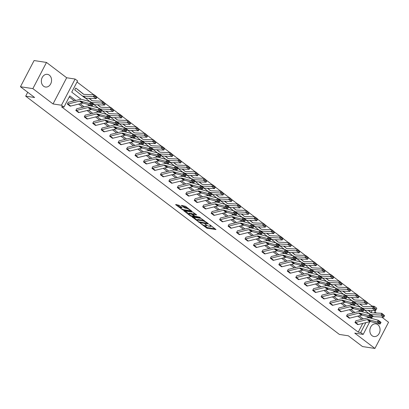 <?xml version="1.0" encoding="UTF-8"?>
<svg xmlns="http://www.w3.org/2000/svg" width="409" height="409" viewBox="0 0 409 409"><rect width="100%" height="100%" fill="white"/><g stroke="black" fill="none" stroke-linecap="round" stroke-linejoin="round"><path stroke-width="0.61" d="M200.338 223.268L207.046 228.273L215.998 229.577L210.114 224.981L209.275 224.669L210.165 225.436A2.582 0.624 -152.5 0 1 210.896 226.392A2.582 0.624 -152.5 0 1 210.308 226.489L209.577 226.381A2.582 0.624 -152.5 0 1 206.315 224.848L204.868 223.958L205.635 224.745A2.582 0.624 -152.5 0 1 206.366 225.702A2.582 0.624 -152.5 0 1 205.778 225.804L205.047 225.691A2.582 0.624 -152.5 0 1 201.785 224.163L200.338 223.268M49.331 75.159A6.416 5.082 -81.4 0 1 51.181 82.71A6.416 5.082 -81.4 0 1 45.496 87.025A6.416 5.082 -81.4 0 1 43.584 86.202A6.416 5.082 -81.4 0 1 41.733 78.651A6.416 5.082 -81.4 0 1 47.418 74.341A6.416 5.082 -81.4 0 1 49.331 75.159M377.829 324.685A6.416 5.082 -81.4 0 1 379.68 332.236A6.416 5.082 -81.4 0 1 373.995 336.546A6.416 5.082 -81.4 0 1 372.083 335.728A6.416 5.082 -81.4 0 1 370.232 328.176A6.416 5.082 -81.4 0 1 375.917 323.862A6.416 5.082 -81.4 0 1 377.829 324.685M46.493 62.439L32.863 88.625L53.032 103.947L66.667 77.761L46.493 62.439L34.085 60.552L20.45 86.739L34.632 97.511L25.695 96.156L339.388 334.434L348.325 335.789L362.507 346.561L374.915 348.448L388.55 322.261L381.679 317.041M20.45 86.739L32.863 88.625M179.203 205.333L175.722 204.48L175.768 204.812L183.063 210.062L192.02 211.361L185.512 206.294L181.335 205.395L184.254 207.736L186.744 208.437A2.157 0.521 -152.5 0 1 188.978 209.377A2.157 0.521 -152.5 0 1 190.088 210.517A2.157 0.521 -152.5 0 1 189.592 210.599L183.82 209.725A2.157 0.521 -152.5 0 1 181.586 208.779A2.157 0.521 -152.5 0 1 180.481 207.644A2.157 0.521 -152.5 0 1 180.972 207.557L182.117 207.675L181.887 207.373L179.203 205.333M369.813 321.673L363.187 334.409L354.746 333.125L374.915 348.448M363.187 334.409L360.718 332.532L365.861 322.655M75.788 100.45L69.781 95.885L63.942 107.107L61.457 106.729L358.238 332.154L360.718 332.532M63.942 107.107L61.473 105.231L75.108 79.044L77.577 80.916L71.733 92.132L81.135 99.275M53.032 103.947L61.473 105.231M192.276 217.056L199.618 222.634L208.575 223.938L201.044 218.386L192.276 217.056M190.323 215.87L183.815 210.799L192.767 212.102L196.703 214.919L192.782 214.444L194.791 216.095L199.515 217.138L200.39 217.68L191.34 216.346L190.323 215.87L190.548 215.441M27.72 92.265L25.695 96.156M368.023 313.35L368.202 313.013M369.215 311.07L369.537 310.446M371.444 306.781L371.868 305.968L367.625 302.742M364.583 300.431L359.163 296.32M356.121 294.005L348.811 288.468L348.478 289.178L350.375 290.62L350.687 289.654L347.972 287.593L348.811 288.468M347.66 287.578L342.246 283.468M339.204 281.157L331.893 275.615L331.561 276.331L333.458 277.772L333.764 276.801L331.055 274.746L331.893 275.615M330.743 274.73L325.329 270.615M322.282 268.304L316.868 264.188M313.826 261.878L306.515 256.341L306.183 257.051L308.079 258.493L308.391 257.527L305.676 255.467L306.515 256.341M305.365 255.451L299.95 251.341M296.908 249.025L291.494 244.914M288.447 242.603L281.136 237.067L280.804 237.777L282.701 239.219L283.013 238.248L280.298 236.192L281.136 237.067M279.986 236.177L274.572 232.061M271.53 229.751L266.116 225.635M263.069 223.324L255.758 217.787L255.426 218.498L257.327 219.94L257.634 218.973L254.925 216.913L255.758 217.787M254.613 216.898L249.199 212.787M246.152 210.471L238.841 204.935L238.508 205.65L240.405 207.092L240.717 206.121L238.002 204.06L238.841 204.935M237.69 204.05L232.276 199.935M229.234 197.624L223.82 193.508M220.773 191.197L213.462 185.66L213.13 186.371L215.032 187.813L215.338 186.847L212.629 184.786L213.462 185.66M212.317 184.771L206.898 180.66M203.856 178.344L198.442 174.234M195.395 171.923L188.084 166.381L187.751 167.097L189.653 168.539L189.96 167.567L187.25 165.512L188.084 166.381M186.939 165.497L181.524 161.381M178.477 159.07L173.063 154.955M170.021 152.644L162.71 147.107L162.378 147.818L164.275 149.259L164.582 148.293L161.872 146.233L162.71 147.107M161.56 146.218L156.146 142.107M153.099 139.791L147.685 135.681M144.643 133.37L139.229 129.254M136.182 126.943L130.768 122.828M127.726 120.517L120.41 114.98L120.082 115.691L121.979 117.132L122.286 116.166L119.576 114.106L120.41 114.98M119.264 114.091L113.85 109.98M110.803 107.664L105.389 103.554M102.347 101.243L95.036 95.701L94.704 96.417L96.601 97.858L96.907 96.887L94.198 94.832L95.036 95.701M93.886 94.816L77.01 81.999M76.028 90.88L74.724 89.893L75.66 88.124A2.878 1.616 127.2 0 1 76.11 88.308A2.878 1.616 127.2 0 1 76.13 88.324L83.262 94.06A4.11 2.306 -52.8 0 0 83.293 94.08A4.11 2.306 -52.8 0 0 84.121 94.361L94.198 94.832L93.37 96.606L83.293 96.141A6.166 3.456 127.2 0 1 82.051 95.716A6.166 3.456 127.2 0 1 82.004 95.686L74.873 89.949A0.823 0.46 -52.8 0 0 74.867 89.944A0.823 0.46 -52.8 0 0 74.735 89.893L74.724 89.893M371.868 305.968L374.353 306.346L376.817 308.217L374.353 312.951M376.423 313.049L374.905 311.893M66.667 77.761L75.108 79.044M372.573 316.377L371.5 318.432M367.021 316.433L368.509 317.563L368.846 316.924M371.101 312.588L372.154 310.564M373.872 307.266L374.353 306.346M87.869 104.392L89.597 105.701M96.33 110.813L98.053 112.127M104.786 117.24L106.514 118.554M113.247 123.666L114.97 124.975M121.703 130.093L123.431 131.401M130.164 136.519L131.892 137.828M138.625 142.94L140.348 144.254M147.082 149.367L148.81 150.681M155.543 155.793L157.271 157.107M163.999 162.22L165.727 163.528M172.46 168.646L174.188 169.955M180.921 175.072L182.644 176.381M189.377 181.494L191.105 182.808M197.838 187.92L199.566 189.234M206.3 194.347L208.023 195.66M214.756 200.773L216.484 202.082M223.217 207.199L224.94 208.508M231.673 213.621L233.401 214.935M240.134 220.047L241.862 221.361M248.595 226.474L250.318 227.787M257.051 232.9L258.779 234.209M265.513 239.326L267.235 240.635M273.969 245.753L275.697 247.062M282.43 252.174L284.158 253.488M290.891 258.6L292.614 259.914M299.347 265.027L301.075 266.341M307.808 271.453L309.531 272.762M316.264 277.88L317.992 279.189M324.726 284.306L326.454 285.615M333.187 290.727L334.91 292.041M341.643 297.154L343.371 298.468M350.104 303.58L351.832 304.889M358.56 310.007L360.288 311.315M363.402 318.913L359.26 315.768M354.94 312.491L350.799 309.342M346.484 306.065L342.338 302.916M338.023 299.639L333.882 296.494M329.562 293.212L325.421 290.068M321.106 286.786L316.965 283.641M312.645 280.364L308.504 277.215M304.184 273.938L300.042 270.789M295.727 267.512L291.586 264.367M287.266 261.085L283.125 257.941M278.81 254.659L274.669 251.515M270.349 248.232L266.208 245.088M261.888 241.811L257.747 238.662M253.432 235.385L249.291 232.235M244.971 228.958L240.829 225.814M236.514 222.532L232.373 219.388M228.053 216.105L223.912 212.961M219.592 209.684L215.451 206.535M211.136 203.258L206.995 200.108M202.675 196.831L198.534 193.687M194.219 190.405L190.073 187.261M185.758 183.978L181.616 180.834M177.296 177.552L173.155 174.408M168.84 171.131L164.699 167.981M160.379 164.704L156.238 161.555M151.923 158.278L147.777 155.134M143.462 151.851L139.321 148.707M135.001 145.425L130.86 142.281M126.545 138.999L122.403 135.854M118.083 132.577L113.942 129.428M109.627 126.151L105.481 123.007M101.166 119.725L97.025 116.58M92.705 113.298L88.564 110.154M84.249 106.872L80.108 103.728M361.904 319.286L357.763 316.142M353.442 312.859L349.301 309.715M344.986 306.438L340.845 303.289M336.525 300.012L332.384 296.862M328.069 293.585L323.923 290.441M319.608 287.159L315.467 284.015M311.147 280.732L307.006 277.588M302.691 274.306L298.55 271.162M294.229 267.885L290.088 264.735M285.768 261.458L281.627 258.309M277.312 255.032L273.171 251.888M268.851 248.606L264.71 245.461M260.395 242.179L256.254 239.035M251.934 235.758L247.793 232.609M243.473 229.331L239.331 226.182M235.017 222.905L230.875 219.761M226.555 216.479L222.414 213.334M218.099 210.052L213.958 206.908M209.638 203.626L205.497 200.482M201.177 197.204L197.036 194.055M192.721 190.778L188.58 187.629M184.26 184.352L180.118 181.207M175.804 177.925L171.657 174.781M167.342 171.499L163.201 168.355M158.881 165.072L154.74 161.928M150.425 158.651L146.284 155.502M141.964 152.225L137.823 149.075M133.508 145.798L129.362 142.654M125.047 139.372L120.906 136.228M116.585 132.945L112.444 129.801M108.129 126.524L103.988 123.375M99.668 120.098L95.527 116.948M91.212 113.671L87.066 110.527M82.751 107.245L78.61 104.101M74.29 100.818L69.218 96.969M358.238 332.154L362.783 323.422M70.067 106.105L67.367 104.05A2.878 1.616 -52.8 0 0 67.96 104.009L79.586 101.125A4.11 2.306 127.2 0 1 80.609 101.105L89.663 103.543L90.67 101.795L81.621 99.356A6.166 3.456 -52.8 0 0 80.082 99.382L68.456 102.27A0.823 0.46 127.2 0 1 68.288 102.281L67.357 104.044L70.077 106.11A2.878 1.616 -52.8 0 0 70.675 106.069L82.296 103.186A4.11 2.306 127.2 0 1 83.324 103.165L92.373 105.604L89.663 103.543L90.982 103.492L92.879 104.934L93.283 104.234L91.386 102.792L90.982 103.492M78.528 112.531L75.829 110.476A2.878 1.616 -52.8 0 0 76.422 110.435L88.047 107.552A4.11 2.306 127.2 0 1 89.07 107.531L98.119 109.97L99.131 108.216L90.077 105.778A6.166 3.456 -52.8 0 0 88.543 105.808L76.918 108.692A0.823 0.46 127.2 0 1 76.749 108.702L75.818 110.471L78.538 112.531A2.878 1.616 -52.8 0 0 79.131 112.495L90.757 109.607A4.11 2.306 127.2 0 1 91.78 109.592L100.834 112.03L98.119 109.97L99.438 109.919L101.335 111.36L101.739 110.66L99.842 109.218L99.438 109.919M86.989 118.958L84.285 116.897A2.878 1.616 -52.8 0 0 84.883 116.862L96.504 113.973A4.11 2.306 127.2 0 1 97.531 113.958L106.58 116.396L107.587 114.643L98.538 112.204A6.166 3.456 -52.8 0 0 96.999 112.235L85.379 115.118A0.823 0.46 127.2 0 1 85.205 115.128L84.274 116.897L86.999 118.958A2.878 1.616 -52.8 0 0 87.592 118.922L99.218 116.033A4.11 2.306 127.2 0 1 100.241 116.018L109.29 118.457L106.58 116.396L107.899 116.345L109.796 117.782L110.2 117.081L108.303 115.64L107.899 116.345M95.445 125.384L92.746 123.324A2.878 1.616 -52.8 0 0 93.339 123.288L104.965 120.399A4.11 2.306 127.2 0 1 105.987 120.384L115.041 122.823L116.049 121.069L107 118.63A6.166 3.456 -52.8 0 0 105.461 118.656L93.835 121.545A0.823 0.46 127.2 0 1 93.666 121.555L92.736 123.324L95.455 125.384A2.878 1.616 -52.8 0 0 96.054 125.348L107.674 122.46A4.11 2.306 127.2 0 1 108.702 122.439L117.751 124.878L115.041 122.823L116.355 122.766L118.257 124.208L118.661 123.508L116.759 122.066L116.355 122.766M103.906 131.81L101.202 129.75A2.878 1.616 -52.8 0 0 101.8 129.714L113.421 126.826A4.11 2.306 127.2 0 1 114.448 126.805L123.498 129.244L124.505 127.496L115.456 125.057A6.166 3.456 -52.8 0 0 113.917 125.082L102.296 127.971A0.823 0.46 127.2 0 1 102.127 127.981L101.192 129.75L103.917 131.81A2.878 1.616 -52.8 0 0 104.51 131.77L116.136 128.886A4.11 2.306 127.2 0 1 117.158 128.866L126.207 131.304L123.498 129.244L124.817 129.193L126.713 130.635L127.117 129.934L125.22 128.492L124.817 129.193M112.363 138.232L109.663 136.177A2.878 1.616 -52.8 0 0 110.256 136.136L121.882 133.252A4.11 2.306 127.2 0 1 122.91 133.232L131.959 135.67L132.966 133.922L123.917 131.483A6.166 3.456 -52.8 0 0 122.378 131.509L110.752 134.397A0.823 0.46 127.2 0 1 110.583 134.408L109.653 136.177L112.373 138.237A2.878 1.616 -52.8 0 0 112.971 138.196L124.592 135.313A4.11 2.306 127.2 0 1 125.619 135.292L134.668 137.731L131.959 135.67L133.278 135.619L135.174 137.061L135.578 136.361L133.682 134.919L133.278 135.619M118.124 142.603L120.834 144.663L118.124 142.603A2.878 1.616 -52.8 0 0 118.717 142.562L130.343 139.679A4.11 2.306 127.2 0 1 131.366 139.658L140.415 142.097L141.427 140.343L132.373 137.91A6.166 3.456 -52.8 0 0 130.839 137.935L119.213 140.819A0.823 0.46 127.2 0 1 119.045 140.834L118.114 142.598M126.58 149.029L129.295 151.085L126.58 149.029A2.878 1.616 -52.8 0 0 127.179 148.988L138.799 146.105A4.11 2.306 127.2 0 1 139.827 146.085L148.876 148.523L149.883 146.77L140.834 144.331A6.166 3.456 -52.8 0 0 139.295 144.362L127.674 147.245A0.823 0.46 127.2 0 1 127.501 147.255L126.57 149.024M135.042 155.451L137.751 157.511L135.042 155.451A2.878 1.616 -52.8 0 0 135.635 155.415L147.26 152.526A4.11 2.306 127.2 0 1 148.283 152.511L157.337 154.95L158.344 153.196L149.295 150.757A6.166 3.456 -52.8 0 0 147.756 150.788L136.131 153.672A0.823 0.46 127.2 0 1 135.962 153.682L135.031 155.451M143.498 161.877L146.212 163.937L143.498 161.877A2.878 1.616 -52.8 0 0 144.096 161.841L155.722 158.953A4.11 2.306 127.2 0 1 156.744 158.937L165.793 161.371L166.8 159.622L157.751 157.184A6.166 3.456 -52.8 0 0 156.218 157.209L144.592 160.098A0.823 0.46 127.2 0 1 144.423 160.108L143.493 161.877M151.959 168.303L154.668 170.364L151.959 168.303A2.878 1.616 -52.8 0 0 152.557 168.263L164.178 165.379A4.11 2.306 127.2 0 1 165.205 165.359L174.254 167.797L175.262 166.049L166.212 163.61A6.166 3.456 -52.8 0 0 164.674 163.636L153.053 166.524A0.823 0.46 127.2 0 1 152.879 166.535L151.949 168.303M160.42 174.73L163.13 176.79L160.42 174.73A2.878 1.616 -52.8 0 0 161.013 174.689L172.639 171.806A4.11 2.306 127.2 0 1 173.661 171.785L182.711 174.224L183.723 172.475L174.669 170.037A6.166 3.456 -52.8 0 0 173.135 170.062L161.509 172.951A0.823 0.46 127.2 0 1 161.34 172.961L160.41 174.73M171.591 183.212L168.876 181.156A2.878 1.616 -52.8 0 0 169.474 181.115L181.095 178.232A4.11 2.306 127.2 0 1 182.123 178.212L191.172 180.65L192.179 178.897L183.13 176.458A6.166 3.456 -52.8 0 0 181.591 176.489L169.97 179.372A0.823 0.46 127.2 0 1 169.796 179.387L168.866 181.151L171.591 183.212A2.878 1.616 -52.8 0 0 172.184 183.176L183.81 180.287A4.11 2.306 127.2 0 1 184.832 180.272L193.881 182.711L191.172 180.65L192.491 180.599L194.387 182.041L194.791 181.34L192.895 179.899L192.491 180.599M180.037 189.638L177.337 187.578A2.878 1.616 -52.8 0 0 177.93 187.542L189.556 184.653A4.11 2.306 127.2 0 1 190.579 184.638L199.633 187.077L200.64 185.323L191.591 182.884A6.166 3.456 -52.8 0 0 190.052 182.915L178.426 185.798A0.823 0.46 127.2 0 1 178.258 185.809L177.327 187.578L180.047 189.638A2.878 1.616 -52.8 0 0 180.645 189.602L192.266 186.714A4.11 2.306 127.2 0 1 193.293 186.698L202.343 189.137L199.633 187.077L200.952 187.025L202.849 188.467L203.253 187.767L201.351 186.325L200.952 187.025M188.498 196.064L185.793 194.004A2.878 1.616 -52.8 0 0 186.392 193.968L198.017 191.08A4.11 2.306 127.2 0 1 199.04 191.064L208.089 193.503L209.096 191.749L200.047 189.311A6.166 3.456 -52.8 0 0 198.513 189.341L186.887 192.225A0.823 0.46 127.2 0 1 186.719 192.235L185.788 194.004L188.508 196.064A2.878 1.616 -52.8 0 0 189.101 196.029L200.727 193.14A4.11 2.306 127.2 0 1 201.749 193.12L210.804 195.558L208.089 193.503L209.408 193.447L211.305 194.888L211.709 194.188L209.812 192.746L209.408 193.447M196.954 202.491L194.255 200.43A2.878 1.616 -52.8 0 0 194.853 200.395L206.473 197.506A4.11 2.306 127.2 0 1 207.501 197.486L216.55 199.924L217.557 198.176L208.508 195.737A6.166 3.456 -52.8 0 0 206.969 195.763L195.349 198.651A0.823 0.46 127.2 0 1 195.175 198.662L194.244 200.43L196.964 202.491A2.878 1.616 -52.8 0 0 197.562 202.45L209.183 199.566A4.11 2.306 127.2 0 1 210.211 199.546L219.26 201.985L216.55 199.924L217.869 199.873L219.766 201.315L220.17 200.614L218.273 199.173L217.869 199.873M205.415 208.912L202.716 206.857A2.878 1.616 -52.8 0 0 203.309 206.816L214.935 203.933A4.11 2.306 127.2 0 1 215.957 203.912L225.006 206.351L226.019 204.602L216.964 202.164A6.166 3.456 -52.8 0 0 215.431 202.189L203.805 205.078A0.823 0.46 127.2 0 1 203.636 205.088L202.706 206.857L205.425 208.917A2.878 1.616 -52.8 0 0 206.018 208.876L217.644 205.993A4.11 2.306 127.2 0 1 218.672 205.972L227.721 208.411L225.006 206.351L226.325 206.3L228.227 207.741L228.626 207.041L226.729 205.599L226.325 206.3M211.172 213.283L213.887 215.344L211.172 213.283A2.878 1.616 -52.8 0 0 211.77 213.242L223.391 210.359A4.11 2.306 127.2 0 1 224.418 210.338L233.467 212.777L234.475 211.029L225.425 208.59A6.166 3.456 -52.8 0 0 223.887 208.616L212.266 211.499A0.823 0.46 127.2 0 1 212.092 211.514L211.162 213.278M222.332 221.765L219.633 219.71A2.878 1.616 -52.8 0 0 220.226 219.669L231.852 216.785A4.11 2.306 127.2 0 1 232.874 216.765L241.929 219.204L242.936 217.45L233.887 215.011A6.166 3.456 -52.8 0 0 232.348 215.042L220.722 217.925A0.823 0.46 127.2 0 1 220.553 217.936L219.623 219.705L222.343 221.765A2.878 1.616 -52.8 0 0 222.941 221.729L234.561 218.841A4.11 2.306 127.2 0 1 235.589 218.825L244.638 221.264L241.929 219.204L243.248 219.152L245.144 220.594L245.548 219.894L243.646 218.452L243.248 219.152M230.794 228.191L228.094 226.131A2.878 1.616 -52.8 0 0 228.687 226.095L240.313 223.207A4.11 2.306 127.2 0 1 241.336 223.191L250.385 225.63L251.397 223.876L242.343 221.438A6.166 3.456 -52.8 0 0 240.809 221.468L229.183 224.352A0.823 0.46 127.2 0 1 229.014 224.362L228.084 226.131L230.804 228.191A2.878 1.616 -52.8 0 0 231.397 228.156L243.023 225.267A4.11 2.306 127.2 0 1 244.045 225.252L253.099 227.69L250.385 225.63L251.704 225.574L253.6 227.015L254.004 226.315L252.108 224.873L251.704 225.574M236.55 232.557L239.26 234.618L236.55 232.557A2.878 1.616 -52.8 0 0 237.148 232.522L248.769 229.633A4.11 2.306 127.2 0 1 249.797 229.618L258.846 232.056L259.853 230.303L250.804 227.864A6.166 3.456 -52.8 0 0 249.265 227.89L237.644 230.778A0.823 0.46 127.2 0 1 237.471 230.788L236.54 232.557M245.011 238.984L247.721 241.044L245.011 238.984A2.878 1.616 -52.8 0 0 245.604 238.943L257.23 236.059A4.11 2.306 127.2 0 1 258.253 236.039L267.307 238.478L268.314 236.729L259.26 234.291A6.166 3.456 -52.8 0 0 257.726 234.316L246.1 237.205A0.823 0.46 127.2 0 1 245.932 237.215L245.001 238.984M253.468 245.41L256.182 247.471L253.468 245.41A2.878 1.616 -52.8 0 0 254.066 245.369L265.686 242.486A4.11 2.306 127.2 0 1 266.714 242.465L275.763 244.904L276.77 243.156L267.721 240.717A6.166 3.456 -52.8 0 0 266.182 240.743L254.562 243.631A0.823 0.46 127.2 0 1 254.393 243.641L253.457 245.41M261.929 251.837L264.638 253.892L261.929 251.837A2.878 1.616 -52.8 0 0 262.522 251.796L274.148 248.912A4.11 2.306 127.2 0 1 275.17 248.892L284.224 251.331L285.231 249.577L276.182 247.138A6.166 3.456 -52.8 0 0 274.644 247.169L263.018 250.052A0.823 0.46 127.2 0 1 262.849 250.068L261.918 251.832M270.39 258.258L273.1 260.318L270.39 258.258A2.878 1.616 -52.8 0 0 270.983 258.222L282.609 255.334A4.11 2.306 127.2 0 1 283.631 255.318L292.68 257.757L293.693 256.003L284.638 253.565A6.166 3.456 -52.8 0 0 283.105 253.595L271.479 256.479A0.823 0.46 127.2 0 1 271.31 256.489L270.38 258.258M281.561 266.745L278.846 264.684A2.878 1.616 -52.8 0 0 279.444 264.649L291.065 261.76A4.11 2.306 127.2 0 1 292.092 261.745L301.142 264.183L302.149 262.43L293.1 259.991A6.166 3.456 -52.8 0 0 291.561 260.022L279.94 262.905A0.823 0.46 127.2 0 1 279.766 262.915L278.836 264.684L281.561 266.745A2.878 1.616 -52.8 0 0 282.154 266.709L293.78 263.82A4.11 2.306 127.2 0 1 294.802 263.8L303.851 266.239L301.142 264.183L302.461 264.127L304.357 265.569L304.761 264.868L302.864 263.427L302.461 264.127M290.007 273.171L287.307 271.111A2.878 1.616 -52.8 0 0 287.9 271.075L299.526 268.186A4.11 2.306 127.2 0 1 300.549 268.166L309.603 270.605L310.61 268.856L301.561 266.417A6.166 3.456 -52.8 0 0 300.022 266.443L288.396 269.332A0.823 0.46 127.2 0 1 288.227 269.342L287.297 271.111L290.017 273.171A2.878 1.616 -52.8 0 0 290.615 273.13L302.236 270.247A4.11 2.306 127.2 0 1 303.263 270.226L312.312 272.665L309.603 270.605L310.917 270.553L312.819 271.995L313.222 271.295L311.321 269.853L310.917 270.553M298.468 279.592L295.763 277.537A2.878 1.616 -52.8 0 0 296.361 277.496L307.982 274.613A4.11 2.306 127.2 0 1 309.01 274.592L318.059 277.031L319.066 275.283L310.017 272.844A6.166 3.456 -52.8 0 0 308.478 272.869L296.857 275.758A0.823 0.46 127.2 0 1 296.689 275.768L295.753 277.537L298.478 279.598A2.878 1.616 -52.8 0 0 299.071 279.557L310.697 276.673A4.11 2.306 127.2 0 1 311.719 276.653L320.768 279.091L318.059 277.031L319.378 276.98L321.275 278.422L321.678 277.721L319.782 276.279L319.378 276.98M304.224 283.964L306.934 286.024L304.224 283.964A2.878 1.616 -52.8 0 0 304.817 283.923L316.443 281.039A4.11 2.306 127.2 0 1 317.471 281.019L326.52 283.457L327.527 281.709L318.478 279.27A6.166 3.456 -52.8 0 0 316.939 279.296L305.313 282.184A0.823 0.46 127.2 0 1 305.145 282.195L304.214 283.958M315.385 292.445L312.686 290.39A2.878 1.616 -52.8 0 0 313.279 290.349L324.904 287.466A4.11 2.306 127.2 0 1 325.927 287.445L334.976 289.884L335.988 288.13L326.934 285.692A6.166 3.456 -52.8 0 0 325.4 285.722L313.775 288.606A0.823 0.46 127.2 0 1 313.606 288.616L312.675 290.385L315.395 292.445A2.878 1.616 -52.8 0 0 315.988 292.409L327.614 289.521A4.11 2.306 127.2 0 1 328.637 289.506L337.691 291.944L334.976 289.884L336.295 289.833L338.192 291.274L338.596 290.574L336.699 289.132L336.295 289.833M323.846 298.872L321.142 296.811A2.878 1.616 -52.8 0 0 321.74 296.776L333.361 293.887A4.11 2.306 127.2 0 1 334.388 293.872L343.437 296.31L344.444 294.557L335.395 292.118A6.166 3.456 -52.8 0 0 333.856 292.149L322.236 295.032A0.823 0.46 127.2 0 1 322.062 295.042L321.131 296.811L323.856 298.872A2.878 1.616 -52.8 0 0 324.449 298.836L336.075 295.947A4.11 2.306 127.2 0 1 337.098 295.932L346.147 298.371L343.437 296.31L344.756 296.259L346.653 297.696L347.057 296.995L345.16 295.554L344.756 296.259M332.302 305.298L329.603 303.238A2.878 1.616 -52.8 0 0 330.196 303.202L341.822 300.313A4.11 2.306 127.2 0 1 342.844 300.298L351.898 302.737L352.906 300.983L343.857 298.544A6.166 3.456 -52.8 0 0 342.318 298.57L330.692 301.459A0.823 0.46 127.2 0 1 330.523 301.469L329.593 303.238L332.312 305.298A2.878 1.616 -52.8 0 0 332.911 305.262L344.531 302.374A4.11 2.306 127.2 0 1 345.559 302.353L354.608 304.792L351.898 302.737L353.212 302.68L355.114 304.122L355.518 303.422L353.616 301.98L353.212 302.68M338.059 309.664L340.774 311.724L338.059 309.664A2.878 1.616 -52.8 0 0 338.657 309.628L350.283 306.74A4.11 2.306 127.2 0 1 351.305 306.719L360.355 309.158L361.362 307.41L352.313 304.971A6.166 3.456 -52.8 0 0 350.774 304.996L339.153 307.885A0.823 0.46 127.2 0 1 338.984 307.895L338.049 309.664M346.52 316.091L349.23 318.151L346.52 316.091A2.878 1.616 -52.8 0 0 347.113 316.05L358.739 313.166A4.11 2.306 127.2 0 1 359.767 313.146L368.816 315.584L369.823 313.836L360.774 311.397A6.166 3.456 -52.8 0 0 359.235 311.423L347.609 314.311A0.823 0.46 127.2 0 1 347.44 314.322L346.51 316.091M354.981 322.517L357.691 324.577L354.981 322.517A2.878 1.616 -52.8 0 0 355.574 322.476L367.2 319.593A4.11 2.306 127.2 0 1 368.223 319.572L377.272 322.011L378.284 320.257L369.23 317.819A6.166 3.456 -52.8 0 0 367.696 317.849L356.07 320.733A0.823 0.46 127.2 0 1 355.902 320.748L354.971 322.512M204.29 225.492L207.414 227.568L215.047 228.728M207.368 223.048L207.624 223.089M193.411 217.23L197.256 220.149M198.697 221.816L207.107 223.319L206.305 222.501A2.582 0.624 -152.5 0 0 203.043 220.972L197.782 220.17A2.582 0.624 -152.5 0 0 197.194 220.272A2.582 0.624 -152.5 0 0 197.925 221.228L198.697 221.816M204.168 220.461A2.582 0.624 -152.5 0 0 203.411 220.262L203.043 220.972M197.194 220.272L197.562 219.567A2.582 0.624 -152.5 0 1 198.15 219.464L203.411 220.262M188.866 213.774L185.134 210.942M195.753 214.071L193.334 213.702L192.782 214.444M194.812 216.11L194.459 216.059M189.275 213.851A2.157 0.521 -152.5 0 0 188.779 213.933A2.157 0.521 -152.5 0 0 189.883 215.073A2.157 0.521 -152.5 0 0 192.118 216.013L194.152 216.32L194.111 215.993L191.305 214.158L189.275 213.851L189.643 213.14A2.157 0.521 -152.5 0 0 189.147 213.227L188.779 213.933M189.643 213.14L191.678 213.452L192.946 214.122M181.177 206.836A2.157 0.521 -152.5 0 0 180.85 206.939L180.481 207.644M187.532 207.828A2.157 0.521 -152.5 0 0 187.118 207.731L186.744 208.437M182.659 205.538L184.623 207.026L187.118 207.731M190.159 210.374L191.069 210.512M176.857 204.653L180.568 207.475M368.371 310.39L371.316 312.757M384.215 316.321L384.547 315.61L382.645 314.168L382.313 314.884L384.215 316.321L383.693 317.133L373.616 316.668A6.166 3.456 127.2 0 1 372.43 316.285M368.923 313.591L364.67 310.175M383.693 317.133L380.983 315.073L370.907 314.608A6.166 3.456 127.2 0 1 370.835 314.603M382.313 314.884L380.983 315.073L381.812 313.294L384.547 315.61M368.212 310.385L370.876 312.527A4.11 2.306 -52.8 0 0 370.907 312.548A4.11 2.306 -52.8 0 0 371.735 312.829L381.812 313.294L382.645 314.168M357.691 324.577A2.878 1.616 -52.8 0 0 358.284 324.536L369.91 321.653A4.11 2.306 127.2 0 1 370.932 321.632L379.987 324.071L377.272 322.011L378.591 321.96L380.493 323.401L380.891 322.701L378.995 321.259L378.591 321.96M378.995 321.259L378.284 320.257L380.994 322.318L380.891 322.701M379.987 324.071L380.493 323.401M359.91 303.964L362.855 306.331M375.753 309.899L376.086 309.189L374.189 307.747L373.857 308.458L375.753 309.899L375.232 310.707L365.155 310.242A6.166 3.456 127.2 0 1 363.969 309.858M360.462 307.164L356.208 303.749M375.232 310.707L372.522 308.647L362.446 308.181A6.166 3.456 127.2 0 1 362.379 308.176M373.857 308.458L372.522 308.647L373.351 306.873L376.086 309.189M359.751 303.959L362.42 306.101A4.11 2.306 -52.8 0 0 362.446 306.121A4.11 2.306 -52.8 0 0 363.274 306.402L373.351 306.873L374.189 307.747M351.454 297.542L354.399 299.904M367.292 303.473L367.625 302.762L365.728 301.321L365.395 302.031L367.292 303.473L366.776 304.281L356.699 303.815A6.166 3.456 127.2 0 1 355.508 303.432M352.006 300.743L347.752 297.323M366.776 304.281L364.061 302.225L353.984 301.755A6.166 3.456 127.2 0 1 353.918 301.755M365.395 302.031L364.061 302.225L364.894 300.446L367.625 302.762M351.295 297.532L353.959 299.674A4.11 2.306 -52.8 0 0 353.984 299.695A4.11 2.306 -52.8 0 0 354.813 299.981L364.894 300.446L365.728 301.321M349.23 318.151A2.878 1.616 -52.8 0 0 349.828 318.11L361.449 315.227A4.11 2.306 127.2 0 1 362.476 315.206L371.525 317.645L368.816 315.584L370.135 315.533L372.032 316.975L372.435 316.275L370.539 314.833L370.135 315.533M370.539 314.833L369.823 313.836L372.533 315.891L372.435 316.275M371.525 317.645L372.032 316.975M340.774 311.724A2.878 1.616 -52.8 0 0 341.367 311.684L352.993 308.8A4.11 2.306 127.2 0 1 354.015 308.78L363.069 311.218L360.355 309.158L361.674 309.107L363.57 310.549L363.974 309.848L362.077 308.406L361.674 309.107M362.077 308.406L361.362 307.41L364.076 309.47L363.974 309.848M363.069 311.218L363.57 310.549M342.993 291.116L345.937 293.483M358.836 297.046L359.168 296.336L357.272 294.894L356.939 295.605L358.836 297.046L358.315 297.859L348.238 297.389A6.166 3.456 127.2 0 1 347.052 297.011M343.545 294.316L339.291 290.896M358.315 297.859L355.605 295.799L345.528 295.334A6.166 3.456 127.2 0 1 345.462 295.329M356.939 295.605L355.605 295.799L356.433 294.02L359.168 296.336M342.834 291.106L345.498 293.248A4.11 2.306 -52.8 0 0 345.528 293.268A4.11 2.306 -52.8 0 0 346.357 293.555L356.433 294.02L357.272 294.894M353.616 301.98L352.906 300.983L355.615 303.043L355.518 303.422M354.608 304.792L355.114 304.122M334.531 284.69L337.476 287.057M350.375 290.62L349.853 291.433L339.777 290.968A6.166 3.456 127.2 0 1 338.591 290.584M335.083 287.89L330.835 284.47M349.853 291.433L347.144 289.373L337.067 288.907A6.166 3.456 127.2 0 1 337.001 288.902M348.478 289.178L347.144 289.373L347.972 287.593L337.895 287.128A4.11 2.306 -52.8 0 1 337.067 286.847A4.11 2.306 -52.8 0 1 337.042 286.821L334.373 284.679M345.16 295.554L344.444 294.557L347.159 296.617L347.057 296.995M346.147 298.371L346.653 297.696M326.075 278.263L329.02 280.63M341.919 284.194L342.251 283.483L340.349 282.041L340.017 282.752L341.919 284.194L341.397 285.007L331.321 284.541A6.166 3.456 127.2 0 1 330.135 284.158L328.243 282.706L327.839 283.406L329.736 284.848L330.237 283.764L327.527 281.709L328.243 282.706M326.627 281.464L322.374 278.048M341.397 285.007L338.688 282.946L328.606 282.481A6.166 3.456 127.2 0 1 328.539 282.476M340.017 282.752L338.688 282.946L339.516 281.167L342.251 283.483M325.917 278.258L328.58 280.4A4.11 2.306 -52.8 0 0 328.611 280.421A4.11 2.306 -52.8 0 0 329.439 280.702L339.516 281.167L340.349 282.041M336.699 289.132L335.988 288.13L338.698 290.191L338.596 290.574M337.691 291.944L338.192 291.274M317.614 271.837L320.559 274.204M333.458 277.772L332.936 278.58L322.859 278.115A6.166 3.456 127.2 0 1 321.673 277.731M318.166 275.037L313.913 271.622M332.936 278.58L330.227 276.52L320.15 276.055A6.166 3.456 127.2 0 1 320.083 276.049M331.561 276.331L330.227 276.52L331.055 274.746L320.978 274.275A4.11 2.306 -52.8 0 1 320.15 273.994A4.11 2.306 -52.8 0 1 320.119 273.974L317.456 271.832M306.934 286.024A2.878 1.616 -52.8 0 0 307.532 285.983L319.153 283.1A4.11 2.306 127.2 0 1 320.181 283.079L329.23 285.518L326.52 283.457L327.839 283.406M329.23 285.518L329.736 284.848M309.153 265.41L312.098 267.777M324.997 271.346L325.329 270.635L323.432 269.194L323.1 269.904L324.997 271.346L324.48 272.154L314.403 271.688A6.166 3.456 127.2 0 1 313.212 271.305L313.32 270.916L310.61 268.856L311.321 269.853M309.705 268.611L305.457 265.196M324.48 272.154L321.765 270.098L311.689 269.628A6.166 3.456 127.2 0 1 311.622 269.628M323.1 269.904L321.765 270.098L322.599 268.319L325.329 270.635M308.999 265.405L311.663 267.547A4.11 2.306 -52.8 0 0 311.689 267.568A4.11 2.306 -52.8 0 0 312.517 267.849L322.599 268.319L323.432 269.194M319.782 276.279L319.066 275.283L321.781 277.343L321.678 277.721M320.768 279.091L321.275 278.422M300.697 258.989L303.642 261.356M316.54 264.92L316.873 264.209L314.971 262.767L314.644 263.478L316.54 264.92L316.019 265.732L305.942 265.262A6.166 3.456 127.2 0 1 304.756 264.879L304.858 264.49L302.149 262.43L302.864 263.427M301.249 262.189L296.995 258.769M316.019 265.732L313.309 263.672L303.233 263.207A6.166 3.456 127.2 0 1 303.166 263.202M314.644 263.478L313.309 263.672L314.138 261.893L316.873 264.209M300.538 258.979L303.202 261.121A4.11 2.306 -52.8 0 0 303.233 261.141A4.11 2.306 -52.8 0 0 304.061 261.428L314.138 261.893L314.971 262.767M312.312 272.665L312.819 271.995M292.236 252.563L295.18 254.93M308.079 258.493L307.558 259.306L297.481 258.841A6.166 3.456 127.2 0 1 296.295 258.457M292.788 255.763L288.534 252.343M307.558 259.306L304.848 257.246L294.771 256.78A6.166 3.456 127.2 0 1 294.705 256.775M306.183 257.051L304.848 257.246L305.676 255.467L295.6 255.001A4.11 2.306 -52.8 0 1 294.771 254.72A4.11 2.306 -52.8 0 1 294.746 254.695L292.077 252.552M283.78 246.136L286.724 248.503M299.623 252.067L299.95 251.356L298.054 249.914L297.721 250.625L299.623 252.067L299.102 252.88L289.025 252.414A6.166 3.456 127.2 0 1 287.839 252.031L285.942 250.579L285.543 251.279L287.44 252.721L287.941 251.637L285.231 249.577L285.942 250.579M284.332 249.337L280.078 245.916M299.102 252.88L296.387 250.819L286.31 250.354A6.166 3.456 127.2 0 1 286.244 250.349M297.721 250.625L296.387 250.819L297.22 249.04L299.95 251.356M283.621 246.131L286.285 248.268A4.11 2.306 -52.8 0 0 286.315 248.294A4.11 2.306 -52.8 0 0 287.144 248.575L297.22 249.04L298.054 249.914M275.318 239.71L278.263 242.077M291.162 245.64L291.494 244.93L289.598 243.488L289.265 244.199L291.162 245.64L290.641 246.453L280.564 245.988A6.166 3.456 127.2 0 1 279.378 245.604L277.486 244.153L277.082 244.853L278.979 246.295L279.485 245.211L276.77 243.156L277.486 244.153M275.87 242.91L271.617 239.495M290.641 246.453L287.931 244.393L277.854 243.928A6.166 3.456 127.2 0 1 277.788 243.922M289.265 244.199L287.931 244.393L288.759 242.614L291.494 244.93M275.16 239.705L277.823 241.847A4.11 2.306 -52.8 0 0 277.854 241.867A4.11 2.306 -52.8 0 0 278.682 242.148L288.759 242.614L289.598 243.488M266.857 233.283L269.802 235.65M282.701 239.219L282.184 240.027L272.108 239.562A6.166 3.456 127.2 0 1 270.916 239.178M267.409 236.484L263.161 233.069M282.184 240.027L279.47 237.966L269.393 237.501A6.166 3.456 127.2 0 1 269.326 237.496M280.804 237.777L279.47 237.966L280.298 236.192L270.221 235.722A4.11 2.306 -52.8 0 1 269.393 235.441A4.11 2.306 -52.8 0 1 269.367 235.42L266.704 233.278M258.401 226.862L261.346 229.224M274.245 232.793L274.577 232.082L272.675 230.64L272.348 231.351L274.245 232.793L273.723 233.6L263.647 233.135A6.166 3.456 127.2 0 1 262.46 232.752M258.953 230.057L254.7 226.642M273.723 233.6L271.014 231.545L260.937 231.075A6.166 3.456 127.2 0 1 260.865 231.075M272.348 231.351L271.014 231.545L271.842 229.766L274.577 232.082M258.243 226.852L260.906 228.994A4.11 2.306 -52.8 0 0 260.937 229.014A4.11 2.306 -52.8 0 0 261.765 229.301L271.842 229.766L272.675 230.64M249.94 220.436L252.885 222.803M265.784 226.366L266.116 225.656L264.219 224.214L263.887 224.924L265.784 226.366L265.262 227.179L255.185 226.709A6.166 3.456 127.2 0 1 253.999 226.33M250.492 223.636L246.238 220.216M265.262 227.179L262.552 225.119L252.476 224.653A6.166 3.456 127.2 0 1 252.409 224.648M263.887 224.924L262.552 225.119L263.381 223.34L266.116 225.656M249.781 220.425L252.45 222.568A4.11 2.306 -52.8 0 0 252.476 222.588A4.11 2.306 -52.8 0 0 253.304 222.874L263.381 223.34L264.219 224.214M241.484 214.009L244.429 216.376M257.327 219.94L256.806 220.753L246.729 220.287A6.166 3.456 127.2 0 1 245.538 219.904M242.036 217.21L237.782 213.789M256.806 220.753L254.091 218.692L244.015 218.227A6.166 3.456 127.2 0 1 243.948 218.222M255.426 218.498L254.091 218.692L254.925 216.913L244.848 216.448A4.11 2.306 -52.8 0 1 244.015 216.167A4.11 2.306 -52.8 0 1 243.989 216.141L241.325 213.999M233.023 207.583L235.967 209.95M248.866 213.513L249.199 212.803L247.302 211.361L246.97 212.072L248.866 213.513L248.345 214.326L238.268 213.861A6.166 3.456 127.2 0 1 237.082 213.478L235.19 212.026L234.786 212.726L236.683 214.168L237.189 213.084L234.475 211.029L235.19 212.026M233.575 210.783L229.321 207.368M248.345 214.326L245.635 212.266L235.558 211.801A6.166 3.456 127.2 0 1 235.492 211.796M246.97 212.072L245.635 212.266L246.463 210.487L249.199 212.803M232.864 207.578L235.528 209.72A4.11 2.306 -52.8 0 0 235.558 209.74A4.11 2.306 -52.8 0 0 236.387 210.022L246.463 210.487L247.302 211.361M224.561 201.156L227.506 203.524M240.405 207.092L239.889 207.9L229.807 207.435A6.166 3.456 127.2 0 1 228.621 207.051M225.114 204.357L220.865 200.942M239.889 207.9L237.174 205.839L227.097 205.374A6.166 3.456 127.2 0 1 227.031 205.369M238.508 205.65L237.174 205.839L238.002 204.06L227.925 203.595A4.11 2.306 -52.8 0 1 227.097 203.314A4.11 2.306 -52.8 0 1 227.072 203.293L224.408 201.151M216.105 194.73L219.05 197.097M231.949 200.666L232.281 199.955L230.379 198.513L230.052 199.224L231.949 200.666L231.428 201.473L221.351 201.008A6.166 3.456 127.2 0 1 220.165 200.625L220.267 200.236L217.557 198.176L218.273 199.173M216.658 197.93L212.404 194.515M231.428 201.473L228.718 199.418L218.641 198.948A6.166 3.456 127.2 0 1 218.57 198.948M230.052 199.224L228.718 199.418L229.546 197.639L232.281 199.955M215.947 194.725L218.611 196.867A4.11 2.306 -52.8 0 0 218.641 196.887A4.11 2.306 -52.8 0 0 219.469 197.169L229.546 197.639L230.379 198.513M303.851 266.239L304.357 265.569M273.1 260.318A2.878 1.616 -52.8 0 0 273.693 260.282L285.318 257.394A4.11 2.306 127.2 0 1 286.341 257.379L295.395 259.817L292.68 257.757L293.999 257.706L295.896 259.148L296.3 258.447L294.403 257.005L293.999 257.706M294.403 257.005L293.693 256.003L296.402 258.064L296.3 258.447M295.395 259.817L295.896 259.148M264.638 253.892A2.878 1.616 -52.8 0 0 265.236 253.856L276.857 250.968A4.11 2.306 127.2 0 1 277.885 250.952L286.934 253.391L284.224 251.331L285.543 251.279M286.934 253.391L287.44 252.721M256.182 247.471A2.878 1.616 -52.8 0 0 256.775 247.43L268.401 244.546A4.11 2.306 127.2 0 1 269.424 244.526L278.473 246.964L275.763 244.904L277.082 244.853M278.473 246.964L278.979 246.295M247.721 241.044A2.878 1.616 -52.8 0 0 248.319 241.003L259.94 238.12A4.11 2.306 127.2 0 1 260.968 238.099L270.017 240.538L267.307 238.478L268.621 238.427L270.523 239.868L270.927 239.168L269.025 237.726L268.621 238.427M269.025 237.726L268.314 236.729L271.024 238.79L270.927 239.168M270.017 240.538L270.523 239.868M239.26 234.618A2.878 1.616 -52.8 0 0 239.858 234.577L251.484 231.693A4.11 2.306 127.2 0 1 252.506 231.673L261.555 234.112L258.846 232.056L260.165 232L262.062 233.442L262.466 232.741L260.569 231.3L260.165 232M260.569 231.3L259.853 230.303L262.563 232.363L262.466 232.741M261.555 234.112L262.062 233.442M252.108 224.873L251.397 223.876L254.107 225.937L254.004 226.315M253.099 227.69L253.6 227.015M243.646 218.452L242.936 217.45L245.645 219.51L245.548 219.894M244.638 221.264L245.144 220.594M213.887 215.344A2.878 1.616 -52.8 0 0 214.48 215.303L226.105 212.419A4.11 2.306 127.2 0 1 227.128 212.399L236.177 214.837L233.467 212.777L234.786 212.726M236.177 214.837L236.683 214.168M226.729 205.599L226.019 204.602L228.728 206.663L228.626 207.041M227.721 208.411L228.227 207.741M207.644 188.309L210.589 190.671M223.488 194.239L223.82 193.529L221.923 192.087L221.591 192.797L223.488 194.239L222.966 195.052L212.89 194.582A6.166 3.456 127.2 0 1 211.704 194.198L211.811 193.81L209.096 191.749L209.812 192.746M208.196 191.509L203.943 188.089M222.966 195.052L220.257 192.992L210.18 192.521A6.166 3.456 127.2 0 1 210.114 192.521M221.591 192.797L220.257 192.992L221.085 191.213L223.82 193.529M207.486 188.298L210.154 190.441A4.11 2.306 -52.8 0 0 210.18 190.461A4.11 2.306 -52.8 0 0 211.008 190.747L221.085 191.213L221.923 192.087M219.26 201.985L219.766 201.315M199.188 181.882L202.133 184.249M215.032 187.813L214.51 188.626L204.434 188.155A6.166 3.456 127.2 0 1 203.242 187.777M199.74 185.083L195.487 181.662M214.51 188.626L211.796 186.565L201.719 186.1A6.166 3.456 127.2 0 1 201.652 186.095M213.13 186.371L211.796 186.565L212.629 184.786L202.552 184.321A4.11 2.306 -52.8 0 1 201.719 184.04A4.11 2.306 -52.8 0 1 201.693 184.014L199.03 181.872M210.804 195.558L211.305 194.888M190.727 175.456L193.672 177.823M206.571 181.386L206.903 180.676L205.006 179.234L204.674 179.945L206.571 181.386L206.049 182.199L195.972 181.734A6.166 3.456 127.2 0 1 194.786 181.351L194.894 180.957L192.179 178.897L192.895 179.899M191.279 178.656L187.025 175.236M206.049 182.199L203.339 180.139L193.263 179.674A6.166 3.456 127.2 0 1 193.196 179.669M204.674 179.945L203.339 180.139L204.168 178.36L206.903 180.676M190.568 175.451L193.232 177.588A4.11 2.306 -52.8 0 0 193.263 177.613A4.11 2.306 -52.8 0 0 194.091 177.895L204.168 178.36L205.006 179.234M201.351 186.325L200.64 185.323L203.35 187.383L203.253 187.767M202.343 189.137L202.849 188.467M182.266 169.029L185.211 171.397M198.109 174.96L198.442 174.249L196.545 172.808L196.213 173.518L198.109 174.96L197.593 175.773L187.511 175.308A6.166 3.456 127.2 0 1 186.325 174.924L184.433 173.472L184.03 174.173L185.931 175.614L186.432 174.531L183.723 172.475L184.433 173.472M182.818 172.23L178.569 168.815M197.593 175.773L194.878 173.713L184.802 173.247A6.166 3.456 127.2 0 1 184.735 173.242M196.213 173.518L194.878 173.713L195.707 171.933L198.442 174.249M182.107 169.024L184.776 171.167A4.11 2.306 -52.8 0 0 184.802 171.187A4.11 2.306 -52.8 0 0 185.63 171.468L195.707 171.933L196.545 172.808M193.881 182.711L194.387 182.041M173.81 162.603L176.754 164.97M189.653 168.539L189.132 169.346L179.055 168.881A6.166 3.456 127.2 0 1 177.869 168.498M174.362 165.803L170.108 162.388M189.132 169.346L186.422 167.286L176.345 166.821A6.166 3.456 127.2 0 1 176.274 166.816M187.751 167.097L186.422 167.286L187.25 165.512L177.174 165.042A4.11 2.306 -52.8 0 1 176.345 164.761A4.11 2.306 -52.8 0 1 176.315 164.74L173.651 162.598M163.13 176.79A2.878 1.616 -52.8 0 0 163.723 176.749L175.349 173.866A4.11 2.306 127.2 0 1 176.376 173.845L185.425 176.284L182.711 174.224L184.03 174.173M185.425 176.284L185.931 175.614M165.348 156.177L168.293 158.544M181.192 162.112L181.524 161.402L179.628 159.96L179.295 160.671L181.192 162.112L180.671 162.92L170.594 162.455A6.166 3.456 127.2 0 1 169.408 162.071L167.516 160.619L167.112 161.32L169.009 162.762L169.413 162.061L169.515 161.683L166.8 159.622L167.516 160.619M165.901 159.377L161.647 155.962M180.671 162.92L177.961 160.865L167.884 160.394A6.166 3.456 127.2 0 1 167.818 160.394M179.295 160.671L177.961 160.865L178.789 159.086L181.524 161.402M165.19 156.172L167.859 158.314A4.11 2.306 -52.8 0 0 167.884 158.334A4.11 2.306 -52.8 0 0 168.713 158.62L178.789 159.086L179.628 159.96M154.668 170.364A2.878 1.616 -52.8 0 0 155.267 170.323L166.887 167.439A4.11 2.306 127.2 0 1 167.915 167.419L176.964 169.858L174.254 167.797L175.573 167.746L177.47 169.188L177.874 168.488L175.977 167.046L175.573 167.746M175.977 167.046L175.262 166.049L177.971 168.109L177.874 168.488M176.964 169.858L177.47 169.188M156.892 149.755L159.837 152.122M172.731 155.686L173.063 154.975L171.167 153.533L170.834 154.244L172.731 155.686L172.215 156.499L162.138 156.028A6.166 3.456 127.2 0 1 160.947 155.645M157.445 152.956L153.191 149.536M172.215 156.499L169.5 154.438L159.423 153.973A6.166 3.456 127.2 0 1 159.357 153.968M170.834 154.244L169.5 154.438L170.333 152.659L173.063 154.975M156.734 149.745L159.398 151.887A4.11 2.306 -52.8 0 0 159.423 151.908A4.11 2.306 -52.8 0 0 160.251 152.194L170.333 152.659L171.167 153.533M146.212 163.937A2.878 1.616 -52.8 0 0 146.805 163.897L158.431 161.013A4.11 2.306 127.2 0 1 159.454 160.993L168.508 163.431L165.793 161.371L167.112 161.32M168.508 163.431L169.009 162.762M148.431 143.329L151.376 145.696M164.275 149.259L163.753 150.072L153.677 149.607A6.166 3.456 127.2 0 1 152.491 149.224M148.983 146.529L144.73 143.109M163.753 150.072L161.044 148.012L150.967 147.547A6.166 3.456 127.2 0 1 150.901 147.542M162.378 147.818L161.044 148.012L161.872 146.233L151.795 145.768A4.11 2.306 -52.8 0 1 150.967 145.486A4.11 2.306 -52.8 0 1 150.936 145.461L148.273 143.319M137.751 157.511A2.878 1.616 -52.8 0 0 138.349 157.475L149.97 154.587A4.11 2.306 127.2 0 1 150.998 154.571L160.047 157.01L157.337 154.95L158.651 154.893L160.553 156.335L160.957 155.635L159.055 154.193L158.651 154.893M159.055 154.193L158.344 153.196L161.054 155.256L160.957 155.635M160.047 157.01L160.553 156.335M139.97 136.903L142.915 139.27M155.814 142.833L156.146 142.122L154.249 140.681L153.917 141.391L155.814 142.833L155.292 143.646L145.215 143.181A6.166 3.456 127.2 0 1 144.029 142.797M140.522 140.103L136.274 136.683M155.292 143.646L152.583 141.586L142.506 141.12A6.166 3.456 127.2 0 1 142.439 141.115M153.917 141.391L152.583 141.586L153.411 139.806L156.146 142.122M139.812 136.897L142.48 139.04A4.11 2.306 -52.8 0 0 142.506 139.06A4.11 2.306 -52.8 0 0 143.334 139.341L153.411 139.806L154.249 140.681M129.295 151.085A2.878 1.616 -52.8 0 0 129.888 151.049L141.514 148.16A4.11 2.306 127.2 0 1 142.536 148.145L151.586 150.584L148.876 148.523L150.195 148.472L152.092 149.914L152.496 149.213L150.599 147.772L150.195 148.472M150.599 147.772L149.883 146.77L152.598 148.83L152.496 149.213M151.586 150.584L152.092 149.914M131.514 130.476L134.459 132.843M147.358 136.412L147.69 135.696L145.788 134.254L145.456 134.97L147.358 136.412L146.836 137.219L136.759 136.754A6.166 3.456 127.2 0 1 135.573 136.371M132.066 133.677L127.812 130.261M146.836 137.219L144.126 135.159L134.045 134.694A6.166 3.456 127.2 0 1 133.978 134.689M145.456 134.97L144.126 135.159L144.955 133.38L147.69 135.696M131.355 130.471L134.019 132.613A4.11 2.306 -52.8 0 0 134.05 132.634A4.11 2.306 -52.8 0 0 134.878 132.915L144.955 133.38L145.788 134.254M120.834 144.663A2.878 1.616 -52.8 0 0 121.427 144.622L133.053 141.739A4.11 2.306 127.2 0 1 134.075 141.718L143.13 144.157L140.415 142.097L141.734 142.046L143.631 143.487L144.034 142.787L142.138 141.345L141.734 142.046M142.138 141.345L141.427 140.343L144.137 142.404L144.034 142.787M143.13 144.157L143.631 143.487M123.053 124.05L125.998 126.417M138.896 129.985L139.229 129.275L137.332 127.833L137 128.544L138.896 129.985L138.375 130.793L128.298 130.328A6.166 3.456 127.2 0 1 127.112 129.944L127.219 129.556L124.505 127.496L125.22 128.492M123.605 127.25L119.351 123.835M138.375 130.793L135.665 128.738L125.589 128.268A6.166 3.456 127.2 0 1 125.522 128.268M137 128.544L135.665 128.738L136.494 126.959L139.229 129.275M122.894 124.045L125.558 126.187A4.11 2.306 -52.8 0 0 125.589 126.207A4.11 2.306 -52.8 0 0 126.417 126.488L136.494 126.959L137.332 127.833M133.682 134.919L132.966 133.922L135.676 135.977L135.578 136.361M134.668 137.731L135.174 137.061M114.592 117.628L117.536 119.99M130.435 123.559L130.768 122.848L128.871 121.407L128.538 122.117L130.435 123.559L129.919 124.372L119.842 123.901A6.166 3.456 127.2 0 1 118.651 123.518L118.758 123.129L116.049 121.069L116.759 122.066M115.144 120.829L110.895 117.409M129.919 124.372L127.204 122.311L117.127 121.841A6.166 3.456 127.2 0 1 117.061 121.841M128.538 122.117L127.204 122.311L128.037 120.532L130.768 122.848M114.438 117.618L117.102 119.76A4.11 2.306 -52.8 0 0 117.127 119.781A4.11 2.306 -52.8 0 0 117.956 120.067L128.037 120.532L128.871 121.407M126.207 131.304L126.713 130.635M106.135 111.202L109.08 113.569M121.979 117.132L121.458 117.945L111.381 117.475A6.166 3.456 127.2 0 1 110.195 117.097M106.688 114.402L102.434 110.982M121.458 117.945L118.748 115.885L108.671 115.42A6.166 3.456 127.2 0 1 108.605 115.415M120.082 115.691L118.748 115.885L119.576 114.106L109.5 113.641A4.11 2.306 -52.8 0 1 108.671 113.354A4.11 2.306 -52.8 0 1 108.641 113.334L105.977 111.192M117.751 124.878L118.257 124.208M97.674 104.776L100.619 107.143M113.518 110.706L113.85 109.995L111.954 108.554L111.621 109.264L113.518 110.706L112.996 111.519L102.92 111.054A6.166 3.456 127.2 0 1 101.734 110.67L101.841 110.277L99.131 108.216L99.842 109.218M98.226 107.976L93.973 104.556M112.996 111.519L110.287 109.459L100.21 108.993A6.166 3.456 127.2 0 1 100.144 108.988M111.621 109.264L110.287 109.459L111.115 107.679L113.85 109.995M97.516 104.765L100.185 106.907A4.11 2.306 -52.8 0 0 100.21 106.933A4.11 2.306 -52.8 0 0 101.038 107.214L111.115 107.679L111.954 108.554M108.303 115.64L107.587 114.643L110.302 116.703L110.2 117.081M109.29 118.457L109.796 117.782M89.218 98.349L92.163 100.716M105.062 104.28L105.389 103.569L103.492 102.127L103.16 102.838L105.062 104.28L104.54 105.093L94.464 104.627A6.166 3.456 127.2 0 1 93.278 104.244L93.38 103.85L90.67 101.795L91.386 102.792M89.77 101.55L85.517 98.134M104.54 105.093L101.831 103.032L91.749 102.567A6.166 3.456 127.2 0 1 91.682 102.562M103.16 102.838L101.831 103.032L102.659 101.253L105.389 103.569M89.06 98.344L91.723 100.486A4.11 2.306 -52.8 0 0 91.754 100.507A4.11 2.306 -52.8 0 0 92.582 100.788L102.659 101.253L103.492 102.127M100.834 112.03L101.335 111.36M76.11 88.308L78.819 90.369A2.878 1.616 127.2 0 1 78.819 90.369A2.878 1.616 127.2 0 1 78.84 90.384L83.702 94.29M96.601 97.858L96.079 98.666L86.002 98.201A6.166 3.456 127.2 0 1 84.76 97.777A6.166 3.456 127.2 0 1 84.719 97.746L82.091 95.747M96.079 98.666L93.37 96.606L94.704 96.417M92.373 105.604L92.879 104.934M205.788 224.449L205.635 224.745M210.318 225.134L210.165 225.436M207.414 227.568L207.046 228.273M206.392 227.087L206.024 227.798M199.837 222.215L199.618 222.634M198.754 221.857L198.6 222.159M192.475 217.087L192.317 217.383M207.235 222.793L207.077 223.089M206.463 222.205L206.305 222.501M198.15 219.464L197.782 220.17M184.198 210.799L184.04 211.1M193.334 213.702L192.966 214.413M191.586 215.88L191.34 216.346M194.265 215.696L194.111 215.993M192.695 213.927L192.327 214.638M191.678 213.452L191.305 214.158M181.299 206.928L180.972 207.557M185.64 207.506L185.272 208.212M184.623 207.026L184.254 207.736M181.719 205.395L181.565 205.691M183.309 209.597L183.063 210.062M182.266 209.163L182.046 209.582M175.921 204.51L175.768 204.812M373.616 316.668L370.907 314.608M367.2 319.593L369.91 321.653M368.223 319.572L370.932 321.632M355.574 322.476L358.284 324.536M365.155 310.242L362.446 308.181M356.699 303.815L353.984 301.755M358.739 313.166L361.449 315.227M359.767 313.146L362.476 315.206M347.113 316.05L349.828 318.11M350.283 306.74L352.993 308.8M351.305 306.719L354.015 308.78M338.657 309.628L341.367 311.684M348.238 297.389L345.528 295.334M341.822 300.313L344.531 302.374M342.844 300.298L345.559 302.353M330.196 303.202L332.911 305.262M339.777 290.968L337.067 288.907M333.361 293.887L336.075 295.947M334.388 293.872L337.098 295.932M321.74 296.776L324.449 298.836M331.321 284.541L328.606 282.481M324.904 287.466L327.614 289.521M325.927 287.445L328.637 289.506M313.279 290.349L315.988 292.409M322.859 278.115L320.15 276.055M316.443 281.039L319.153 283.1M317.471 281.019L320.181 283.079M304.817 283.923L307.532 285.983M314.403 271.688L311.689 269.628M307.982 274.613L310.697 276.673M309.01 274.592L311.719 276.653M296.361 277.496L299.071 279.557M305.942 265.262L303.233 263.207M299.526 268.186L302.236 270.247M300.549 268.166L303.263 270.226M287.9 271.075L290.615 273.13M297.481 258.841L294.771 256.78M289.025 252.414L286.31 250.354M280.564 245.988L277.854 243.928M272.108 239.562L269.393 237.501M263.647 233.135L260.937 231.075M255.185 226.709L252.476 224.653M246.729 220.287L244.015 218.227M238.268 213.861L235.558 211.801M229.807 207.435L227.097 205.374M221.351 201.008L218.641 198.948M291.065 261.76L293.78 263.82M292.092 261.745L294.802 263.8M279.444 264.649L282.154 266.709M282.609 255.334L285.318 257.394M283.631 255.318L286.341 257.379M270.983 258.222L273.693 260.282M274.148 248.912L276.857 250.968M275.17 248.892L277.885 250.952M262.522 251.796L265.236 253.856M265.686 242.486L268.401 244.546M266.714 242.465L269.424 244.526M254.066 245.369L256.775 247.43M257.23 236.059L259.94 238.12M258.253 236.039L260.968 238.099M245.604 238.943L248.319 241.003M248.769 229.633L251.484 231.693M249.797 229.618L252.506 231.673M237.148 232.522L239.858 234.577M240.313 223.207L243.023 225.267M241.336 223.191L244.045 225.252M228.687 226.095L231.397 228.156M231.852 216.785L234.561 218.841M232.874 216.765L235.589 218.825M220.226 219.669L222.941 221.729M223.391 210.359L226.105 212.419M224.418 210.338L227.128 212.399M211.77 213.242L214.48 215.303M214.935 203.933L217.644 205.993M215.957 203.912L218.672 205.972M203.309 206.816L206.018 208.876M212.89 194.582L210.18 192.521M206.473 197.506L209.183 199.566M207.501 197.486L210.211 199.546M194.853 200.395L197.562 202.45M204.434 188.155L201.719 186.1M198.017 191.08L200.727 193.14M199.04 191.064L201.749 193.12M186.392 193.968L189.101 196.029M195.972 181.734L193.263 179.674M189.556 184.653L192.266 186.714M190.579 184.638L193.293 186.698M177.93 187.542L180.645 189.602M187.511 175.308L184.802 173.247M181.095 178.232L183.81 180.287M182.123 178.212L184.832 180.272M169.474 181.115L172.184 183.176M179.055 168.881L176.345 166.821M172.639 171.806L175.349 173.866M173.661 171.785L176.376 173.845M161.013 174.689L163.723 176.749M170.594 162.455L167.884 160.394M164.178 165.379L166.887 167.439M165.205 165.359L167.915 167.419M152.557 168.263L155.267 170.323M162.138 156.028L159.423 153.973M155.722 158.953L158.431 161.013M156.744 158.937L159.454 160.993M144.096 161.841L146.805 163.897M153.677 149.607L150.967 147.547M147.26 152.526L149.97 154.587M148.283 152.511L150.998 154.571M135.635 155.415L138.349 157.475M145.215 143.181L142.506 141.12M138.799 146.105L141.514 148.16M139.827 146.085L142.536 148.145M127.179 148.988L129.888 151.049M136.759 136.754L134.045 134.694M130.343 139.679L133.053 141.739M131.366 139.658L134.075 141.718M118.717 142.562L121.427 144.622M128.298 130.328L125.589 128.268M121.882 133.252L124.592 135.313M122.91 133.232L125.619 135.292M110.256 136.136L112.971 138.196M119.842 123.901L117.127 121.841M113.421 126.826L116.136 128.886M114.448 126.805L117.158 128.866M101.8 129.714L104.51 131.77M111.381 117.475L108.671 115.42M104.965 120.399L107.674 122.46M105.987 120.384L108.702 122.439M93.339 123.288L96.054 125.348M102.92 111.054L100.21 108.993M96.504 113.973L99.218 116.033M97.531 113.958L100.241 116.018M84.883 116.862L87.592 118.922M94.464 104.627L91.749 102.567M88.047 107.552L90.757 109.607M89.07 107.531L91.78 109.592M76.422 110.435L79.131 112.495M75.89 90.767L74.735 89.893M86.002 98.201L83.293 96.141M78.84 90.384L76.13 88.324M79.586 101.125L82.296 103.186M80.609 101.105L83.324 103.165M67.96 104.009L70.675 106.069M206.678 225.103L206.366 225.702M211.202 225.804L210.896 226.392M207.424 222.936L207.24 223.299M194.541 215.906L194.336 216.289M190.364 209.981L190.088 210.517M84.76 97.777L82.051 95.716"/></g></svg>
